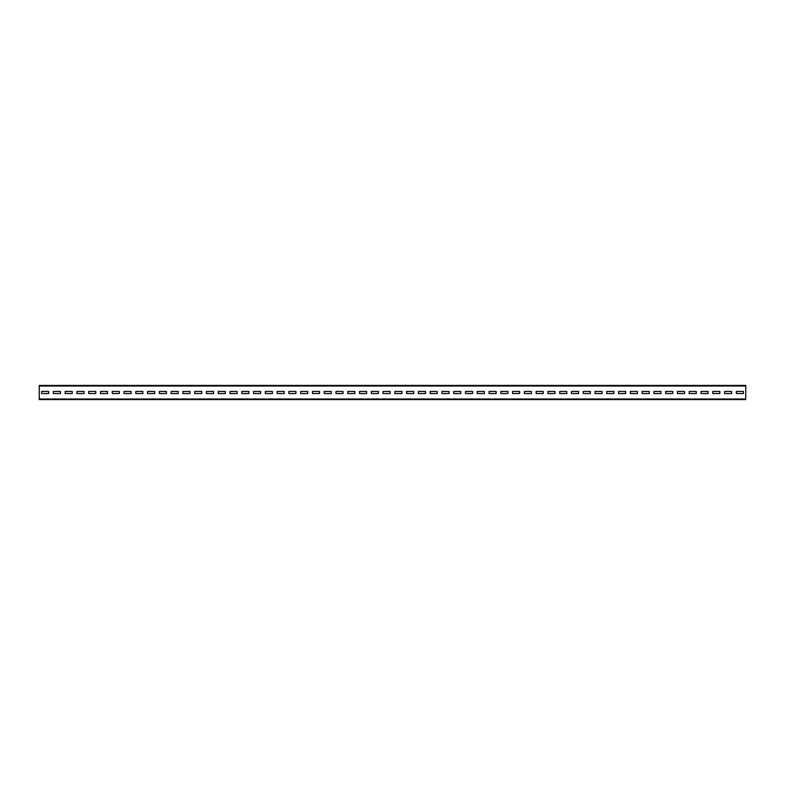 <?xml version="1.0" encoding="UTF-8"?>
<svg xmlns="http://www.w3.org/2000/svg" width="785" height="785" viewBox="0 0 785 785"><rect width="100%" height="100%" fill="white"/><g stroke="black" fill="none" stroke-linecap="round" stroke-linejoin="round"><path stroke-width="1.18" d="M39.25 386.004L39.25 385.435L745.75 385.435L745.75 399.565L39.25 399.565L39.25 386.004L745.75 386.004M743.395 393.56L743.395 391.44L736.33 391.44L736.33 393.56L743.395 393.56L743.395 391.44L736.33 391.44L736.33 393.56L743.395 393.56M731.62 393.56L731.62 391.44L724.555 391.44L724.555 393.56L731.62 393.56L731.62 391.44L724.555 391.44L724.555 393.56L731.62 393.56M719.845 393.56L719.845 391.44L712.78 391.44L712.78 393.56L719.845 393.56L719.845 391.44L712.78 391.44L712.78 393.56L719.845 393.56M708.07 393.56L708.07 391.44L701.005 391.44L701.005 393.56L708.07 393.56L708.07 391.44L701.005 391.44L701.005 393.56L708.07 393.56M696.295 393.56L696.295 391.44L689.23 391.44L689.23 393.56L696.295 393.56L696.295 391.44L689.23 391.44L689.23 393.56L696.295 393.56M684.52 393.56L684.52 391.44L677.455 391.44L677.455 393.56L684.52 393.56L684.52 391.44L677.455 391.44L677.455 393.56L684.52 393.56M672.745 393.56L672.745 391.44L665.68 391.44L665.68 393.56L672.745 393.56L672.745 391.44L665.68 391.44L665.68 393.56L672.745 393.56M660.97 393.56L660.97 391.44L653.905 391.44L653.905 393.56L660.97 393.56L660.97 391.44L653.905 391.44L653.905 393.56L660.97 393.56M649.195 393.56L649.195 391.44L642.13 391.44L642.13 393.56L649.195 393.56L649.195 391.44L642.13 391.44L642.13 393.56L649.195 393.56M637.42 393.56L637.42 391.44L630.355 391.44L630.355 393.56L637.42 393.56L637.42 391.44L630.355 391.44L630.355 393.56L637.42 393.56M625.645 393.56L625.645 391.44L618.58 391.44L618.58 393.56L625.645 393.56L625.645 391.44L618.58 391.44L618.58 393.56L625.645 393.56M613.87 393.56L613.87 391.44L606.805 391.44L606.805 393.56L613.87 393.56L613.87 391.44L606.805 391.44L606.805 393.56L613.87 393.56M602.095 393.56L602.095 391.44L595.03 391.44L595.03 393.56L602.095 393.56L602.095 391.44L595.03 391.44L595.03 393.56L602.095 393.56M590.32 393.56L590.32 391.44L583.255 391.44L583.255 393.56L590.32 393.56L590.32 391.44L583.255 391.44L583.255 393.56L590.32 393.56M578.545 393.56L578.545 391.44L571.48 391.44L571.48 393.56L578.545 393.56L578.545 391.44L571.48 391.44L571.48 393.56L578.545 393.56M566.77 393.56L566.77 391.44L559.705 391.44L559.705 393.56L566.77 393.56L566.77 391.44L559.705 391.44L559.705 393.56L566.77 393.56M554.995 393.56L554.995 391.44L547.93 391.44L547.93 393.56L554.995 393.56L554.995 391.44L547.93 391.44L547.93 393.56L554.995 393.56M543.22 393.56L543.22 391.44L536.155 391.44L536.155 393.56L543.22 393.56L543.22 391.44L536.155 391.44L536.155 393.56L543.22 393.56M531.445 393.56L531.445 391.44L524.38 391.44L524.38 393.56L531.445 393.56L531.445 391.44L524.38 391.44L524.38 393.56L531.445 393.56M519.67 393.56L519.67 391.44L512.605 391.44L512.605 393.56L519.67 393.56L519.67 391.44L512.605 391.44L512.605 393.56L519.67 393.56M507.895 393.56L507.895 391.44L500.83 391.44L500.83 393.56L507.895 393.56L507.895 391.44L500.83 391.44L500.83 393.56L507.895 393.56M496.12 393.56L496.12 391.44L489.055 391.44L489.055 393.56L496.12 393.56L496.12 391.44L489.055 391.44L489.055 393.56L496.12 393.56M484.345 393.56L484.345 391.44L477.28 391.44L477.28 393.56L484.345 393.56L484.345 391.44L477.28 391.44L477.28 393.56L484.345 393.56M472.57 393.56L472.57 391.44L465.505 391.44L465.505 393.56L472.57 393.56L472.57 391.44L465.505 391.44L465.505 393.56L472.57 393.56M460.795 393.56L460.795 391.44L453.73 391.44L453.73 393.56L460.795 393.56L460.795 391.44L453.73 391.44L453.73 393.56L460.795 393.56M449.02 393.56L449.02 391.44L441.955 391.44L441.955 393.56L449.02 393.56L449.02 391.44L441.955 391.44L441.955 393.56L449.02 393.56M437.245 393.56L437.245 391.44L430.18 391.44L430.18 393.56L437.245 393.56L437.245 391.44L430.18 391.44L430.18 393.56L437.245 393.56M425.47 393.56L425.47 391.44L418.405 391.44L418.405 393.56L425.47 393.56L425.47 391.44L418.405 391.44L418.405 393.56L425.47 393.56M413.695 393.56L413.695 391.44L406.63 391.44L406.63 393.56L413.695 393.56L413.695 391.44L406.63 391.44L406.63 393.56L413.695 393.56M401.92 393.56L401.92 391.44L394.855 391.44L394.855 393.56L401.92 393.56L401.92 391.44L394.855 391.44L394.855 393.56L401.92 393.56M390.145 393.56L390.145 391.44L383.08 391.44L383.08 393.56L390.145 393.56L390.145 391.44L383.08 391.44L383.08 393.56L390.145 393.56M378.37 393.56L378.37 391.44L371.305 391.44L371.305 393.56L378.37 393.56L378.37 391.44L371.305 391.44L371.305 393.56L378.37 393.56M366.595 393.56L366.595 391.44L359.53 391.44L359.53 393.56L366.595 393.56L366.595 391.44L359.53 391.44L359.53 393.56L366.595 393.56M354.82 393.56L354.82 391.44L347.755 391.44L347.755 393.56L354.82 393.56L354.82 391.44L347.755 391.44L347.755 393.56L354.82 393.56M343.045 393.56L343.045 391.44L335.98 391.44L335.98 393.56L343.045 393.56L343.045 391.44L335.98 391.44L335.98 393.56L343.045 393.56M331.27 393.56L331.27 391.44L324.205 391.44L324.205 393.56L331.27 393.56L331.27 391.44L324.205 391.44L324.205 393.56L331.27 393.56M319.495 393.56L319.495 391.44L312.43 391.44L312.43 393.56L319.495 393.56L319.495 391.44L312.43 391.44L312.43 393.56L319.495 393.56M307.72 393.56L307.72 391.44L300.655 391.44L300.655 393.56L307.72 393.56L307.72 391.44L300.655 391.44L300.655 393.56L307.72 393.56M295.945 393.56L295.945 391.44L288.88 391.44L288.88 393.56L295.945 393.56L295.945 391.44L288.88 391.44L288.88 393.56L295.945 393.56M284.17 393.56L284.17 391.44L277.105 391.44L277.105 393.56L284.17 393.56L284.17 391.44L277.105 391.44L277.105 393.56L284.17 393.56M272.395 393.56L272.395 391.44L265.33 391.44L265.33 393.56L272.395 393.56L272.395 391.44L265.33 391.44L265.33 393.56L272.395 393.56M260.62 393.56L260.62 391.44L253.555 391.44L253.555 393.56L260.62 393.56L260.62 391.44L253.555 391.44L253.555 393.56L260.62 393.56M248.845 393.56L248.845 391.44L241.78 391.44L241.78 393.56L248.845 393.56L248.845 391.44L241.78 391.44L241.78 393.56L248.845 393.56M237.07 393.56L237.07 391.44L230.005 391.44L230.005 393.56L237.07 393.56L237.07 391.44L230.005 391.44L230.005 393.56L237.07 393.56M225.295 393.56L225.295 391.44L218.23 391.44L218.23 393.56L225.295 393.56L225.295 391.44L218.23 391.44L218.23 393.56L225.295 393.56M213.52 393.56L213.52 391.44L206.455 391.44L206.455 393.56L213.52 393.56L213.52 391.44L206.455 391.44L206.455 393.56L213.52 393.56M201.745 393.56L201.745 391.44L194.68 391.44L194.68 393.56L201.745 393.56L201.745 391.44L194.68 391.44L194.68 393.56L201.745 393.56M189.97 393.56L189.97 391.44L182.905 391.44L182.905 393.56L189.97 393.56L189.97 391.44L182.905 391.44L182.905 393.56L189.97 393.56M178.195 393.56L178.195 391.44L171.13 391.44L171.13 393.56L178.195 393.56L178.195 391.44L171.13 391.44L171.13 393.56L178.195 393.56M166.42 393.56L166.42 391.44L159.355 391.44L159.355 393.56L166.42 393.56L166.42 391.44L159.355 391.44L159.355 393.56L166.42 393.56M154.645 393.56L154.645 391.44L147.58 391.44L147.58 393.56L154.645 393.56L154.645 391.44L147.58 391.44L147.58 393.56L154.645 393.56M142.87 393.56L142.87 391.44L135.805 391.44L135.805 393.56L142.87 393.56L142.87 391.44L135.805 391.44L135.805 393.56L142.87 393.56M131.095 393.56L131.095 391.44L124.03 391.44L124.03 393.56L131.095 393.56L131.095 391.44L124.03 391.44L124.03 393.56L131.095 393.56M119.32 393.56L119.32 391.44L112.255 391.44L112.255 393.56L119.32 393.56L119.32 391.44L112.255 391.44L112.255 393.56L119.32 393.56M107.545 393.56L107.545 391.44L100.48 391.44L100.48 393.56L107.545 393.56L107.545 391.44L100.48 391.44L100.48 393.56L107.545 393.56M95.77 393.56L95.77 391.44L88.705 391.44L88.705 393.56L95.77 393.56L95.77 391.44L88.705 391.44L88.705 393.56L95.77 393.56M83.995 393.56L83.995 391.44L76.93 391.44L76.93 393.56L83.995 393.56L83.995 391.44L76.93 391.44L76.93 393.56L83.995 393.56M72.22 393.56L72.22 391.44L65.155 391.44L65.155 393.56L72.22 393.56L72.22 391.44L65.155 391.44L65.155 393.56L72.22 393.56M60.445 393.56L60.445 391.44L53.38 391.44L53.38 393.56L60.445 393.56L60.445 391.44L53.38 391.44L53.38 393.56L60.445 393.56M48.67 393.56L48.67 391.44L41.605 391.44L41.605 393.56L48.67 393.56L48.67 391.44L41.605 391.44L41.605 393.56L48.67 393.56M39.25 398.996L745.75 398.996"/></g></svg>
